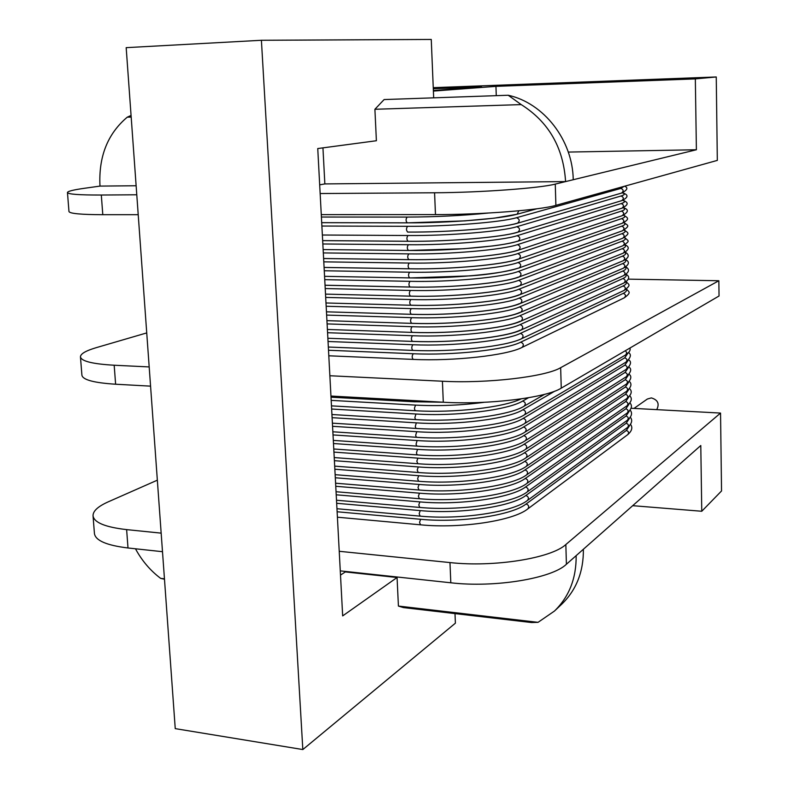 <?xml version="1.0" encoding="UTF-8"?>
<svg xmlns="http://www.w3.org/2000/svg" width="789" height="789" viewBox="0 0 789 789"><rect width="100%" height="100%" fill="white"/><g stroke="black" fill="none" stroke-linecap="round" stroke-linejoin="round"><path stroke-width="1.18" d="M433.674 97.836L431.258 39.45L261.406 40.278L126.181 47.656L175.247 728.632L302.828 749.55L455.391 623.172L454.997 613.595M261.406 40.278L302.828 749.55M135.471 548.779C141.931 560.742 150.334 570.605 160.66 578.376L164.447 578.82M345.306 571.414L345.335 571.926L397.064 577.509L398.415 606.07L538.049 622.334L554.43 611.081C569.145 596.74 576.384 578.258 576.157 555.643L583.387 549.252C583.594 571.611 576.414 589.886 561.837 604.098L554.43 611.081M160.66 578.376L164.477 579.225M538.049 622.334L531.599 622.541L403.406 607.579L398.415 606.07M340.493 575.092L345.335 571.926M397.064 577.509L342.673 615.903L317.75 148.549L376.392 140.738L374.903 109.276L384.115 99.562L508.215 95.242C543.927 103.093 572.706 140.117 573.238 179.724L555.269 184.103L555.89 205.347L717.319 160.394L716.254 76.967L695.336 78.89L696.391 149.762L573.238 179.724M583.387 549.252L700.79 445.519L701.766 511.262L721.54 490.955L720.544 413.071L565.841 544.538L566.413 564.253L576.157 555.643M162.495 551.698L128.005 547.98C106.623 545.377 95.43 540.554 94.433 533.512L93.033 515.759C92.964 511.016 98.073 506.36 108.359 501.784L157.346 480.176M131.181 117.068L127.246 117.186C107.58 133.785 98.497 156.755 99.986 186.096L84.107 188.334C73.239 189.883 67.686 191.273 67.46 192.516C68.051 194.262 79.324 195.09 101.308 195.021L136.783 194.784M632.709 505.68L701.766 511.262M340.276 570.871L450.815 582.785C494.733 587.963 551.896 578.455 566.413 564.253M93.033 515.759C93.999 522.525 105.203 527.151 126.625 529.616L161.163 533.137M339.231 551.294L449.967 562.577C493.973 567.478 551.274 558.237 565.841 544.538M631.111 408.258L720.544 413.071M633.981 408.416L647.345 399.037L651.359 397.903C657.888 399.875 659.673 403.79 656.724 409.639M508.215 95.242L521.213 104.602L374.903 109.276M322.948 147.849L324.851 183.916L565.585 181.588C563.425 147.563 548.641 121.9 521.213 104.602M99.986 186.096L136.132 185.75M433.299 88.703L481.576 86.898L433.368 90.498M131.073 115.45L127.246 117.186M496.271 95.656L495.946 86.356L433.398 91.08M324.851 183.916L319.683 184.833M433.25 87.668L716.254 76.967M495.946 86.356L695.336 78.89M568.287 152.07L696.391 149.762M138.223 214.687L102.797 214.697C80.853 214.618 69.57 213.553 68.968 211.501L67.46 192.516M321.271 214.628L435.479 214.588C480.905 214.707 540.554 210.022 555.89 205.347M320.147 193.542L434.571 192.772C480.087 192.575 539.873 188.186 555.269 184.103M718.848 280.746L560.654 367.694L561.255 388.149L719.045 295.993L718.848 280.746L628.31 279.138M329.861 375.742L442.422 381.225C487.158 383.681 545.682 376.767 560.654 367.694M561.255 388.149C546.333 397.774 487.947 404.964 443.29 402.222L415.399 401.779M150.571 386.146L115.618 384.223C93.96 382.833 82.717 379.825 81.908 375.199L80.458 356.845C81.247 361.184 92.491 363.985 114.178 365.228L149.19 366.934M330.946 396.048L443.29 402.222L442.422 381.225M146.734 332.919L96.436 347.604C85.863 350.72 80.537 353.797 80.458 356.845M128.005 547.98L126.625 529.616M449.967 562.577L450.815 582.785M102.797 214.697L101.308 195.021M434.571 192.772L435.479 214.588M115.618 384.223L114.178 365.228M328.51 350.257L413.258 353.738C453.142 355.592 506.153 349.734 520.701 342.179L623.241 293.38C626.121 291.989 627.058 290.638 626.052 289.336M623.241 293.38C625.795 294.376 626.15 295.855 624.326 297.798C632.63 291.743 628.014 291.792 626.584 288.952M520.701 342.179C523.659 343.402 524.103 345.148 522.012 347.426L624.326 297.798M413.258 353.738C411.838 355.898 411.838 357.782 413.258 359.399L413.505 359.35M328.037 341.489L412.854 344.744C452.778 346.489 505.838 340.74 520.405 333.392L623.073 285.963C626.002 284.582 626.92 283.251 625.835 281.959M623.073 285.963C625.638 286.969 625.993 288.449 624.129 290.401C632.63 284.168 627.788 284.533 626.338 281.614M520.405 333.392C523.383 334.625 523.817 336.38 521.687 338.659L624.129 290.401M412.854 344.744C411.434 346.904 411.434 348.787 412.864 350.415L413.111 350.365M327.573 332.711L412.45 335.739C452.403 337.367 505.522 331.725 520.109 324.585L622.906 278.527C625.894 277.166 626.791 275.854 625.608 274.582M622.906 278.527C625.48 279.543 625.825 281.032 623.941 282.985C629.425 279.553 630.135 276.653 626.081 274.276M520.296 330.088C505.719 337.357 452.639 343.067 412.706 341.371L412.469 341.41C411.03 339.783 411.03 337.889 412.45 335.739M520.109 324.585C523.107 325.837 523.521 327.603 521.371 329.881L623.941 282.985M327.1 323.904L412.055 326.705C452.038 328.234 505.207 322.691 519.813 315.768L622.728 271.081C625.785 269.73 626.663 268.438 625.371 267.205M622.728 271.081C625.332 272.116 625.667 273.605 623.744 275.548C629.287 272.225 629.977 269.345 625.825 266.919M520 321.281C505.404 328.332 452.265 333.944 412.302 332.356L412.075 332.396C410.635 330.749 410.625 328.855 412.055 326.705M519.813 315.768C522.831 317.03 523.235 318.805 521.046 321.084L623.744 275.548M326.636 315.087L411.651 317.671C451.663 319.072 504.891 313.637 519.517 306.941L622.56 263.625C625.677 262.293 626.535 261.021 625.135 259.808M622.56 263.625C625.174 264.67 625.499 266.169 623.547 268.112C629.227 264.7 629.898 261.84 625.549 259.551M519.704 312.464C505.088 319.298 451.9 324.802 411.897 323.322L411.68 323.362C410.231 321.715 410.211 319.811 411.651 317.671M519.517 306.941C522.555 308.213 522.949 309.988 520.72 312.266L623.547 268.112M326.163 306.26L411.247 308.607C451.298 309.899 504.575 304.574 519.221 298.084L622.393 256.159C625.569 254.837 626.397 253.585 624.878 252.401M622.393 256.159C625.016 257.214 625.342 258.713 623.349 260.666C629.129 257.697 629.77 254.867 625.273 252.174M519.409 303.617C504.773 310.245 451.525 315.639 411.493 314.269L411.286 314.308C409.816 312.651 409.807 310.748 411.247 308.607M519.221 298.084C522.269 299.376 522.663 301.161 520.395 303.44L623.349 260.666M325.689 297.414L410.842 299.534C450.923 300.708 504.26 295.5 518.925 289.218L622.225 248.673C625.47 247.381 626.269 246.148 624.622 244.984M622.225 248.673C624.868 249.748 625.174 251.257 623.152 253.2C629.257 249.728 629.859 246.927 624.987 244.787M519.113 294.761C504.457 301.171 451.15 306.457 411.099 305.205L410.891 305.244C409.412 303.578 409.402 301.674 410.842 299.534M518.925 289.218C521.993 290.53 522.377 292.315 520.069 294.593L623.152 253.2M325.216 288.547L410.438 290.441C450.549 291.506 503.944 286.397 518.629 280.342L622.057 241.187C625.371 239.905 626.141 238.692 624.346 237.568M622.057 241.187C624.71 242.272 625.006 243.781 622.955 245.724C630.993 240.241 628.212 241.493 624.681 237.39M518.817 285.894C504.141 292.088 450.785 297.256 410.684 296.122L410.497 296.151C409.008 294.484 408.988 292.571 410.438 290.441M518.629 280.342C521.716 281.663 522.081 283.458 519.734 285.736L622.955 245.724M324.743 279.661L410.033 281.328C450.174 282.275 503.629 277.284 518.334 271.446L621.89 233.682C625.283 232.42 626.002 231.236 624.06 230.132M621.89 233.682C624.553 234.777 624.849 236.296 622.758 238.239C630.934 232.785 627.797 233.11 624.375 229.984M409.915 287.018L325.038 285.214M518.521 277.008C503.826 282.985 450.411 288.044 410.28 287.028L410.093 287.058C408.603 285.371 408.574 283.458 410.033 281.328M518.334 271.446C521.43 272.777 521.795 274.582 519.409 276.85L622.758 238.239M324.269 270.765L409.619 272.205C449.799 273.033 503.303 268.152 518.038 262.53L621.712 226.167C625.194 224.924 625.874 223.76 623.754 222.695M621.712 226.167C624.395 227.281 624.681 228.8 622.56 230.743C630.904 225.26 627.59 225.634 624.04 222.567M409.521 277.906L324.565 276.328L409.876 277.906C450.036 278.813 503.51 273.862 518.225 268.102M518.038 262.53C521.154 263.881 521.499 265.686 519.083 267.954L622.56 230.743M409.619 272.205C408.169 274.335 408.189 276.239 409.698 277.935L470.234 275.874C489.052 274.572 505.335 271.939 519.083 267.954M323.796 261.849L409.215 263.053C449.424 263.773 502.987 258.999 517.742 253.594L621.545 218.642C625.105 217.419 625.736 216.285 623.428 215.249M621.545 218.642C624.237 219.766 624.513 221.295 622.363 223.228C630.687 218.671 627.403 217.695 623.695 215.141M409.126 268.773L324.092 267.422M517.929 259.177C503.185 264.719 449.661 269.562 409.471 268.773L409.304 268.802C407.785 267.096 407.755 265.183 409.215 263.053M517.742 253.594C520.878 254.965 521.213 256.78 518.748 259.048L622.363 223.228M323.312 252.924L408.81 253.89C449.049 254.502 502.672 249.827 517.446 244.649L621.377 211.107C625.036 209.894 625.598 208.789 623.073 207.793M621.377 211.107C624.089 212.251 624.346 213.78 622.166 215.713C628.655 212.133 629.04 209.46 623.32 207.694M408.732 259.62L323.618 258.506M517.623 250.241C502.869 255.567 449.286 260.301 409.067 259.62L408.899 259.65C407.371 257.934 407.341 256.021 408.81 253.89M517.446 244.649C520.592 246.03 520.918 247.854 518.412 250.123L622.166 215.713M322.839 243.979L408.396 244.718C448.675 245.201 502.346 240.645 517.14 235.684L621.199 203.562C624.967 202.369 625.46 201.294 622.699 200.327M621.199 203.562C623.931 204.716 624.178 206.254 621.959 208.178C629.829 204.154 627.58 202.181 622.915 200.248M408.337 250.448L323.135 249.571L408.653 250.458C448.911 251.01 502.554 246.385 517.328 241.286M517.14 235.684C520.306 237.085 520.622 238.909 518.087 241.178L621.959 208.178M408.396 244.718C406.927 246.839 406.966 248.762 408.495 250.478L464.04 248.713L492.809 245.941C502.465 244.728 510.887 243.14 518.087 241.178M322.366 235.014L407.992 235.517C448.3 235.891 502.031 231.443 516.844 226.699L621.032 195.997C624.908 194.824 625.322 193.778 622.284 192.851M621.032 195.997C623.774 197.171 624.01 198.71 621.762 200.633C628.498 197.388 628.734 194.775 622.482 192.792M407.952 241.266L322.662 240.615M517.032 232.321C502.228 237.193 448.537 241.71 408.248 241.266L408.1 241.286C406.552 239.56 406.513 237.637 407.992 235.517M516.844 226.699C520.03 228.12 520.326 229.954 517.752 232.213L621.762 200.633M321.882 226.039L407.578 226.305C447.925 226.561 501.705 222.222 516.539 217.705L620.864 188.423L624.02 186.372M620.864 188.423C623.616 189.607 623.843 191.155 621.554 193.078C627.383 190.06 628.409 187.772 624.622 186.204M407.558 232.065L407.834 232.065C448.162 232.39 501.912 227.991 516.726 223.336M516.539 217.705C519.744 219.135 520.04 220.979 517.416 223.238L621.554 193.078M407.578 226.305C406.098 228.415 406.138 230.349 407.696 232.084C448.359 232.4 502.208 228.001 517.416 223.238M407.154 222.843L321.705 222.666M516.43 214.332C501.587 218.76 447.777 223.05 407.42 222.843L407.292 222.863C405.724 221.117 405.684 219.184 407.163 217.074C435.508 216.975 462.532 215.634 488.223 213.05M321.399 217.034L407.163 217.074M518.856 210.791L517.071 214.243L536.826 208.799M337.12 511.765L420.636 519.28C459.918 523.156 511.923 515.385 526.095 503.993L626.338 430.478L629.464 425.804M626.338 430.478C628.655 431.317 629.139 432.688 627.797 434.591C631.94 430.912 632.867 427.53 630.569 424.433M526.095 503.993C528.778 505.039 529.36 506.666 527.831 508.866L627.797 434.591M420.636 519.28L419.561 522.328L420.498 524.813C460.668 528.837 513.452 520.73 527.831 508.866M336.666 503.293L420.241 510.601C459.563 514.369 511.617 506.686 525.809 495.502L626.18 423.259L629.306 418.604M626.18 423.259C628.508 424.107 628.991 425.478 627.62 427.391C631.851 423.634 632.768 420.281 630.372 417.302M525.809 495.502C528.512 496.557 529.084 498.184 527.525 500.394L627.62 427.391M420.241 510.601L419.176 513.649L420.123 516.134C460.312 520.05 513.116 512.051 527.525 500.394M336.213 494.802L419.856 501.893C459.208 505.562 511.311 497.987 525.533 486.991L626.012 416.04L629.139 411.394M626.012 416.04C628.35 416.888 628.833 418.269 627.442 420.182C631.733 416.464 632.65 413.12 630.184 410.162M525.533 486.991C528.236 488.056 528.808 489.693 527.23 491.902L627.442 420.182M419.856 501.893L418.791 504.94L419.738 507.435C459.948 511.242 512.791 503.362 527.23 491.902M335.759 486.29L419.472 493.174C458.853 496.745 511.006 489.259 525.247 478.469L625.855 408.801L628.981 404.185M625.855 408.801C628.202 409.659 628.675 411.049 627.255 412.963C631.664 409.047 632.571 405.733 629.987 403.011M525.247 478.469C527.969 479.534 528.531 481.182 526.924 483.401L627.255 412.963M419.472 493.174L418.397 496.222L419.363 498.727C459.583 502.425 512.456 494.654 526.924 483.401M335.305 477.769L419.077 484.446C458.498 487.898 510.7 480.521 524.961 469.928L625.687 401.552L628.813 396.956M625.687 401.552C628.054 402.42 628.517 403.81 627.077 405.733C631.575 401.759 632.472 398.465 629.79 395.851M524.961 469.928C527.693 471.003 528.245 472.65 526.618 474.879L627.077 405.733M419.077 484.446L418.002 487.494L418.979 489.999C459.218 493.589 512.12 485.935 526.618 474.879M334.852 469.228L418.693 475.698C458.133 479.041 510.404 471.763 524.675 461.378L625.519 394.293L628.646 389.727M625.519 394.293C627.896 395.171 628.36 396.571 626.9 398.484C631.535 394.589 632.443 391.314 629.592 388.671M524.675 461.378C527.427 462.462 527.969 464.11 526.312 466.348L626.9 398.484M418.693 475.698L417.618 478.745L418.594 481.251C458.853 484.732 511.785 477.187 526.312 466.348M334.398 460.677L418.298 466.93C457.778 470.175 510.098 462.995 524.389 452.807L625.361 387.034L628.478 382.478M625.361 387.034C627.748 387.912 628.202 389.312 626.713 391.236C631.22 387.212 632.107 383.957 629.385 381.491M524.389 452.807C527.151 453.892 527.693 455.559 526.007 457.798L626.713 391.236M418.298 466.93L417.223 469.978L418.209 472.493C458.488 475.866 511.45 468.429 526.007 457.798M333.934 452.107L417.914 458.143C457.413 461.289 509.793 454.208 524.103 444.217L625.194 379.746L628.3 375.229M625.194 379.746C627.59 380.633 628.034 382.044 626.535 383.977C631.121 379.726 632.009 376.501 629.188 374.292M524.103 444.217C526.884 445.321 527.417 446.988 525.701 449.227L626.535 383.977M417.914 458.143L416.829 461.19L417.825 463.725C458.123 466.98 511.114 459.662 525.701 449.227M333.481 443.526L417.519 449.345C457.058 452.383 509.477 445.4 523.817 435.617L625.026 372.457L628.123 367.97M625.026 372.457C627.442 373.355 627.876 374.765 626.348 376.698C631.022 372.26 631.9 369.055 628.981 367.092M523.817 435.617C526.608 436.731 527.131 438.408 525.395 440.647L626.348 376.698M417.519 449.345L416.454 452.965L416.986 454.661L417.766 454.849M333.017 434.926L417.125 440.538C456.693 443.457 509.171 436.583 523.531 427.007L624.858 365.159L627.945 360.691M624.858 365.159C627.285 366.066 627.719 367.477 626.16 369.41C630.875 365.07 631.742 361.895 628.774 359.873M523.531 427.007C526.342 428.121 526.855 429.808 525.079 432.056L626.16 369.41M417.125 440.538L416.059 444.148L416.592 445.854L417.371 446.041M332.563 426.307L416.73 431.701C456.338 434.522 508.866 427.746 523.235 418.367L624.701 357.841L627.768 353.413M624.701 357.841C627.137 358.758 627.561 360.178 625.973 362.121C630.776 357.713 631.634 354.557 628.567 352.644M523.235 418.367C526.066 419.501 526.579 421.188 524.774 423.437L625.973 362.121M416.73 431.701L415.665 435.321L416.207 437.027L416.977 437.224M625.352 350.711L626.811 352.703L625.795 354.813C629.326 352.486 630.717 350.227 629.938 348.028M332.1 417.677L416.336 422.855C455.973 425.567 508.56 418.9 522.949 409.728L554.904 391.097M522.949 409.728C525.79 410.862 526.293 412.558 524.458 414.817L625.795 354.813M416.336 422.855L415.27 426.474L415.813 428.19L416.582 428.388M331.636 409.027L415.941 413.998C455.608 416.592 508.244 410.024 522.663 401.059L528.522 397.725M522.663 401.059C525.513 402.212 526.016 403.909 524.152 406.167L544.647 394.313M415.941 413.998L414.876 417.618L415.428 419.334L416.188 419.531M331.183 400.368L415.547 405.112C438.536 406.276 461.407 405.339 484.17 402.301M415.547 405.112L414.452 408.16L414.836 410.162L415.793 410.665M414.205 400.625L415.113 401.838L331.005 397.192M522.012 347.426C507.09 355.346 453.734 361.332 413.258 359.399L328.806 355.79M521.687 338.659C506.745 346.361 453.359 352.229 412.864 350.415L328.332 347.032M521.371 329.881C506.4 337.367 452.975 343.116 412.469 341.41L327.869 338.254M521.046 321.084C506.045 328.342 452.59 333.984 412.075 332.396L327.396 329.457M520.72 312.266C505.7 319.308 452.215 324.831 411.68 323.362L326.932 320.65M520.395 303.44C505.354 310.255 451.831 315.669 411.286 314.308L326.459 311.823M520.069 294.593C504.999 301.191 451.446 306.487 410.891 305.244L325.985 302.976M519.734 285.736C504.654 292.098 451.061 297.285 410.497 296.151L325.512 294.119M519.409 276.85C504.299 282.995 450.677 288.064 410.093 287.058L325.038 285.253M518.748 259.048C503.599 264.739 449.908 269.582 409.304 268.802L324.092 267.451M518.412 250.123C503.254 255.577 449.523 260.311 408.899 259.65L323.618 258.536M517.752 232.213C502.554 237.213 448.744 241.72 408.1 241.286L322.662 240.635M517.071 214.243L494.2 218.168L464.869 220.871L407.292 222.863L321.705 222.676M337.406 517.199L420.498 524.813M336.962 508.727L420.123 516.134M336.508 500.236L419.738 507.435M336.055 491.734L419.363 498.727M335.601 483.213L418.979 489.999M335.138 474.682L418.594 481.251M334.684 466.131L418.209 472.493M334.23 457.571L417.825 463.725M525.395 440.647C510.779 450.874 457.748 458.074 417.44 454.928L333.777 448.99M525.079 432.056C510.444 442.067 457.383 449.158 417.056 446.12L333.313 440.4M524.774 423.437C510.098 433.25 457.009 440.223 416.671 437.303L332.859 431.79M524.458 414.817C509.763 424.403 456.644 431.267 416.286 428.457L332.396 423.16M524.152 406.167C509.418 415.556 456.269 422.302 415.892 419.6L331.932 414.521M521.125 398.889C503.865 407.41 453.626 413.15 415.507 410.734L331.469 405.862"/></g></svg>
